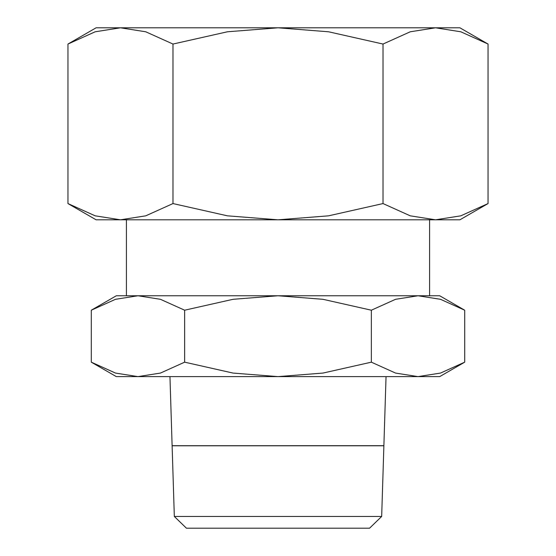 <?xml version="1.0" encoding="UTF-8"?>
<svg xmlns="http://www.w3.org/2000/svg" width="556" height="556" viewBox="0 0 556 556"><rect width="100%" height="100%" fill="white"/><g stroke="black" fill="none" stroke-linecap="round" stroke-linejoin="round"><path stroke-width="0.83" d="M429.586 219.808L429.586 295.764L418.029 295.764L440.512 299.309L464.705 310.206L439.692 295.764L126.414 295.764L126.414 219.808M116.308 295.764L91.295 310.206L115.488 299.309L137.971 295.764L116.308 295.764M439.692 376.614L464.705 362.171L440.512 373.069L418.029 376.614L395.545 373.069L371.352 362.171L322.973 373.069L278 376.614L439.692 376.614M91.295 362.171L116.308 376.614L278 376.614L233.027 373.069L184.648 362.171L160.455 373.069L137.971 376.614L115.488 373.069L91.295 362.171L91.295 310.206M169.955 376.614L172.117 445.71L383.883 445.69L386.045 376.614M383.883 445.738L348.737 445.738M207.263 445.738L172.117 445.69M369.566 528.2L381.673 516.454L383.883 445.787L172.117 445.787L174.327 516.454L186.434 528.2L369.566 528.2M488.043 44.049L459.902 27.8L96.098 27.8L67.957 44.049L95.173 31.789L120.464 27.8L145.762 31.789L172.979 44.049L227.411 31.789L278 27.8L328.589 31.789L383.021 44.049L410.238 31.789L435.536 27.8L460.827 31.789L488.043 44.049L488.043 203.565L460.827 215.825L435.536 219.808L459.902 219.808L488.043 203.565M67.957 203.565L96.098 219.808L435.536 219.808L410.238 215.825L383.021 203.565L328.589 215.825L278 219.808L227.411 215.825L172.979 203.565L145.762 215.825L120.464 219.808L95.173 215.825L67.957 203.565L67.957 44.049M383.021 203.565L383.021 44.049M172.979 203.565L172.979 44.049M174.327 516.454L381.673 516.454M137.971 295.764L160.455 299.309L184.648 310.206L233.027 299.309L278 295.764L322.973 299.309L371.352 310.206L395.545 299.309L418.029 295.764M371.352 362.171L371.352 310.206M184.648 362.171L184.648 310.206M464.705 362.171L464.705 310.206"/></g></svg>
